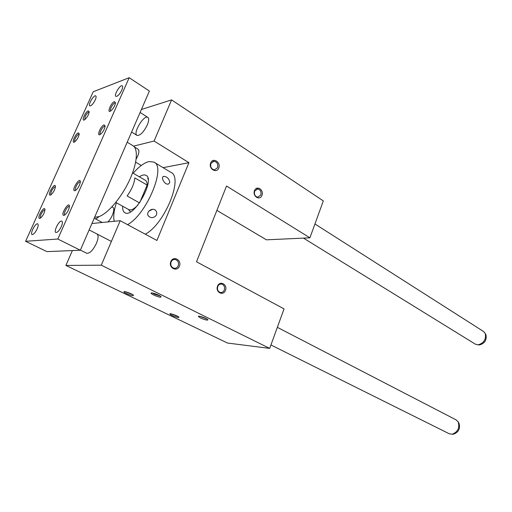 <?xml version="1.0" encoding="UTF-8"?>
<svg xmlns="http://www.w3.org/2000/svg" width="512" height="512" viewBox="0 0 512 512"><rect width="100%" height="100%" fill="white"/><g stroke="black" fill="none" stroke-linecap="round" stroke-linejoin="round"><path stroke-width="0.77" d="M147.309 124.96C148.947 120.909 149.101 118.374 147.776 117.35C143.821 114.579 132.57 133.472 137.018 135.411C140.205 135.686 143.635 132.198 147.309 124.96M154.086 141.043L171.59 99.898L323.322 200.915L309.901 237.824L226.528 186.035L196.512 261.779L284.045 308.902L269.683 348.397L101.286 265.184L120.205 220.691L156.928 240.467L188.922 162.682L154.086 141.043L133.562 146.144M141.395 109.491L171.59 99.898M154.234 162.317L170.816 172.314C183.834 176.998 164.595 224.422 145.254 234.176M133.184 173.216C138.957 166.611 144.23 162.733 149.005 161.574L153.843 162.08C166.496 166.483 146.682 214.47 127.558 224.653M114.227 221.293C113.178 216.614 113.907 210.445 116.41 202.771M155.987 215.635C157.011 213.99 157.005 212.403 155.968 210.867C152.941 206.496 145.222 212.134 148.435 216.019C150.906 218.291 153.421 218.163 155.987 215.635M169.837 182.234C168.928 178.394 166.829 176.454 163.539 176.403C160.352 177.478 165.254 185.779 168.723 183.885L169.837 182.234M216.877 210.387L266.426 239.821L309.901 237.824M178.221 265.747C177.376 267.578 176.038 268.422 174.208 268.288C171.328 267.354 170.285 265.261 171.091 261.99C171.936 260.179 173.261 259.334 175.072 259.456C177.971 260.371 179.027 262.47 178.221 265.747M152.576 293.024L154.381 294.125L160.205 296.006M160.525 297.222C158.093 297.184 150.451 293.83 151.098 293.082C151.27 292.064 160.16 295.302 161.12 296.73L160.525 297.222M96.915 233.952C98.592 235.168 98.432 238.298 96.435 243.328C93.024 250.259 89.805 253.574 86.784 253.28L86.714 253.248M217.741 286.554C218.547 284.749 219.808 283.917 221.517 284.051C224.128 284.934 225.056 286.918 224.314 290.01C223.501 291.827 222.234 292.666 220.499 292.512C217.914 291.622 216.992 289.632 217.741 286.554M217.53 286.202C215.174 292.205 223.245 296.397 225.485 290.387C227.821 284.461 219.827 280.186 217.53 286.202M170.803 261.594C168.256 267.802 177.018 272.346 179.43 266.138C181.958 260.006 173.286 255.366 170.803 261.594M141.286 165.478L135.661 162.138M163.104 167.667L188.922 162.682M254.49 190.643C256.653 184.973 264.16 189.786 261.952 195.373C259.846 201.037 252.269 196.301 254.49 190.643M210.688 162.925C213.024 157.075 221.146 162.285 218.765 168.038C216.499 173.882 208.294 168.755 210.688 162.925M91.917 223.514L120.205 220.691M269.683 348.397L227.507 343.04L65.901 265.44L72.39 250.566M65.901 265.44L101.286 265.184M178.362 317.555L178.97 317.19C178.189 315.994 169.984 313.03 169.843 313.888C171.264 315.347 174.106 316.57 178.362 317.555M133.005 295.706L133.498 295.283C132.621 293.99 124.096 290.829 123.962 291.75C123.373 292.429 130.81 295.674 133.005 295.706M207.219 320.186C202.714 319.168 199.757 317.894 198.362 316.358C198.541 315.418 207.098 318.451 207.955 319.763L207.219 320.186M217.587 167.68C218.323 164.154 217.133 162.01 214.01 161.242L210.912 163.456C210.17 166.976 211.354 169.126 214.458 169.914L217.587 167.68M211.078 163.098L210.752 163.93M177.965 316.448L171.322 313.901M132.518 294.541L125.466 291.757M199.814 316.314L207.008 319.034M260.806 195.021C261.498 191.718 260.448 189.683 257.651 188.922L254.637 191.123C253.946 194.419 254.989 196.461 257.766 197.229L260.806 195.021M148.154 179.603L147.891 178.106M148.691 211.283L152.39 209.357M139.36 176.819C142.08 174.989 144.275 174.496 145.952 175.328C155.814 179.194 133.747 218.579 124.966 212.755C123.258 211.821 122.49 209.645 122.669 206.227M130.49 211.859L128.243 209.299M115.738 168.621L149.395 91.059L129.19 77.709L93.229 91.763L25.6 241.306L57.811 239.027L80.326 250.234L115.738 168.621M25.6 241.306L46.925 251.622L80.326 250.234M138.029 204.864C134.221 208.992 131.181 210.598 128.909 209.664L128.762 209.587M132.57 172.858L145.357 180.32C146.605 181.018 147.2 182.598 147.142 185.069L134.81 177.907C134.278 183.546 131.718 189.555 127.117 195.936L139.507 202.899M94.63 217.267L98.963 216.614C97.248 218.349 95.898 219.008 94.906 218.598L94.31 218.003M75.437 190.502L75.526 190.15M136.166 159.059C138.97 154.022 139.622 150.739 138.112 149.203L134.317 146.906M127.194 142.214L132.704 145.555C138.554 148.595 137.293 163.744 129.216 180.826C121.19 197.901 107.872 213.491 98.963 216.614M107.827 221.926C112.198 218.029 115.52 208.339 112.845 207.398L111.917 206.893M458.656 422.662L458.957 423.136C460.493 428.41 458.739 432.07 453.69 434.125L452.909 434.182M277.344 327.341L456.096 419.859L458.15 421.862C459.872 427.795 457.894 431.917 452.224 434.227L449.286 433.786M485.734 334.374L485.939 334.758C486.912 339.994 484.781 343.386 479.565 344.922L478.752 344.89M314.938 223.968L483.539 331.488L485.242 333.434C486.323 339.315 483.936 343.13 478.067 344.864L475.366 344.173M37.325 223.789C34.848 223.802 29.939 233.888 32.09 234.547C33.542 234.605 35.219 232.749 37.12 228.96C38.304 226.157 38.502 224.448 37.715 223.84L37.325 223.789M90.522 105.85C92.134 105.011 93.702 103.046 95.226 99.949C96.173 97.728 96.339 96.365 95.725 95.872C93.888 94.554 87.731 105.005 89.837 105.856L90.522 105.85M61.382 221.075C58.605 221.107 53.466 231.699 55.859 232.467C57.498 232.57 59.328 230.592 61.35 226.541C62.566 223.603 62.733 221.805 61.85 221.139L61.382 221.075M116.73 96.365C118.528 95.45 120.224 93.35 121.818 90.08C122.778 87.795 122.918 86.381 122.246 85.843C120.198 84.365 113.581 95.386 115.917 96.371L116.73 96.365M44.947 209.997L44.922 209.984C43.821 209.939 42.547 211.341 41.114 214.189C40.243 216.243 40.096 217.498 40.678 217.952M39.75 218.406C36.205 218.637 44.672 204.467 44.954 209.702C44.493 212.979 43.002 215.776 40.486 218.086L39.75 218.406M84.768 119.654L85.184 116.518C86.317 114.202 87.488 112.736 88.691 112.122L89.203 112.128M88.262 110.854C85.28 111.75 80.986 122.061 84.544 119.802C87.072 117.645 88.627 114.97 89.222 111.77L88.262 110.854M64.826 214.886C62.874 214.195 67.61 205.37 69.35 206.458L69.453 206.522M63.91 215.373L64.806 214.976C67.424 212.608 68.973 209.722 69.453 206.33C69.21 200.288 59.84 215.578 63.91 215.373M115.482 103.027L114.835 102.995C112.73 103.558 109.197 110.387 110.714 110.963M114.387 101.645L115.52 102.765C114.886 106.086 113.248 108.851 110.598 111.059C106.598 113.606 111.014 102.675 114.387 101.645M55.411 186.867L55.392 186.854C54.272 186.816 52.986 188.23 51.526 191.104C50.694 193.062 50.554 194.266 51.104 194.714M50.246 195.142C46.598 195.558 55.162 181.35 55.424 186.56C54.925 189.811 53.421 192.576 50.906 194.848L50.246 195.142M74.835 141.792C74.362 141.363 74.502 140.275 75.258 138.522C76.403 136.179 77.574 134.72 78.765 134.157L79.232 134.176M78.323 132.883C75.334 133.664 70.976 144.288 74.624 141.933C77.146 139.75 78.688 137.05 79.251 133.837L78.323 132.883M75.686 190.278C73.773 189.574 78.56 180.877 80.262 181.971L80.301 181.99M74.848 190.733L75.654 190.368C78.278 188.045 79.846 185.19 80.358 181.818C80.147 175.821 70.662 191.155 74.848 190.733M105.114 126.298L104.518 126.253C102.413 126.726 98.816 133.754 100.39 134.33M104.064 124.909L105.158 126.067C104.563 129.402 102.944 132.186 100.301 134.426C96.198 137.094 100.678 125.805 104.064 124.909M57.811 239.027L129.19 77.709M139.789 202.502L147.142 185.069M175.072 259.456L174.061 259.475M151.482 292.922L151.098 293.082M221.517 284.051L220.774 284.032M214.01 161.242L212.806 161.466M124.294 291.622L123.962 291.75M198.688 316.218L198.362 316.358M257.651 188.922L256.71 189.043M147.68 178.547L147.859 178.131M147.974 215.187L148.435 216.019M162.867 176.973L163.539 176.403M128.909 209.664L115.789 202.432M102.253 222.483L94.906 218.598M458.957 423.136L458.15 421.862M453.69 434.125L452.224 434.227M80.384 250.099L86.784 253.28M270.931 344.973L449.389 433.837M89.139 229.926L111.379 241.44M485.939 334.758L485.242 333.434M479.565 344.922L478.067 344.864M131.597 132.07L137.018 135.411M303.482 238.118L475.526 344.269M140.102 112.461L147.885 117.421"/></g></svg>
